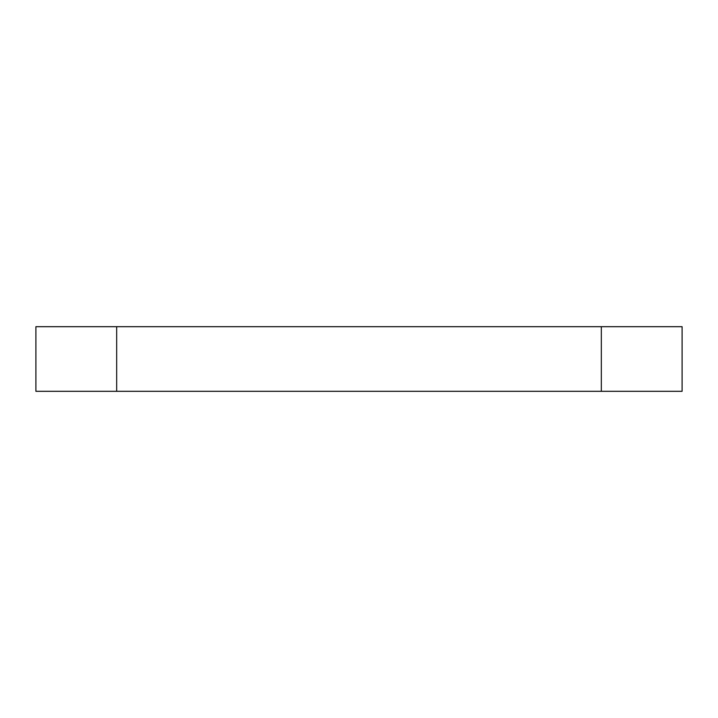 <?xml version="1.0" encoding="UTF-8"?>
<svg xmlns="http://www.w3.org/2000/svg" width="718" height="718" viewBox="0 0 718 718"><rect width="100%" height="100%" fill="white"/><g stroke="black" fill="none" stroke-linecap="round" stroke-linejoin="round"><path stroke-width="1.08" d="M601.325 391.31L601.325 326.69L682.1 326.69L682.1 391.31L35.9 391.31L35.9 326.69L116.675 326.69L116.675 391.31M601.325 326.69L116.675 326.69"/></g></svg>
